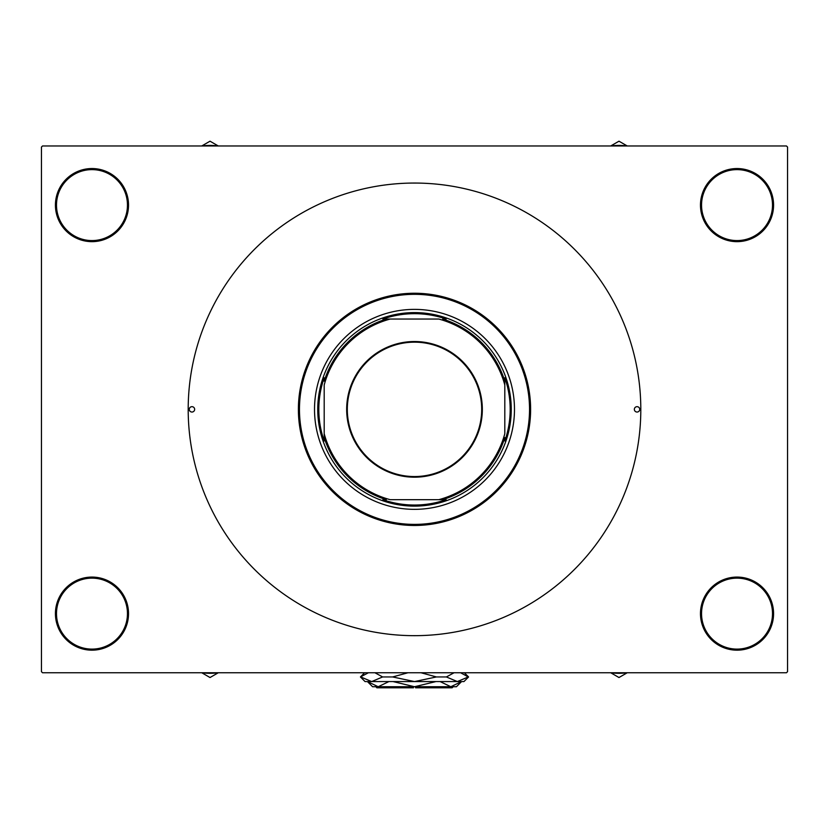 <?xml version="1.0" encoding="UTF-8"?>
<svg xmlns="http://www.w3.org/2000/svg" width="829" height="829" viewBox="0 0 829 829"><rect width="100%" height="100%" fill="white"/><g stroke="black" fill="none" stroke-linecap="round" stroke-linejoin="round"><path stroke-width="1.24" d="M700.474 613.626A36.549 36.549 0 0 1 737.022 577.077A36.549 36.549 0 0 1 773.571 613.626A36.549 36.549 0 0 1 737.022 650.174A36.549 36.549 0 0 1 700.474 613.626M772.504 613.626A35.481 35.481 0 0 0 737.022 578.145A35.481 35.481 0 0 0 701.541 613.626A35.481 35.481 0 0 0 737.022 649.107A35.481 35.481 0 0 0 772.504 613.626M55.429 613.626A36.549 36.549 0 0 1 91.978 577.077A36.549 36.549 0 0 1 128.526 613.626A36.549 36.549 0 0 1 91.978 650.174A36.549 36.549 0 0 1 55.429 613.626M127.459 613.626A35.481 35.481 0 0 0 91.978 578.145A35.481 35.481 0 0 0 56.496 613.626A35.481 35.481 0 0 0 91.978 649.107A35.481 35.481 0 0 0 127.459 613.626M55.429 205.095A36.549 36.549 0 0 1 91.978 168.546A36.549 36.549 0 0 1 128.526 205.095A36.549 36.549 0 0 1 91.978 241.653A36.549 36.549 0 0 1 55.429 205.095M127.459 205.095A35.481 35.481 0 0 0 91.978 169.624A35.481 35.481 0 0 0 56.496 205.095A35.481 35.481 0 0 0 91.978 240.576A35.481 35.481 0 0 0 127.459 205.095M700.474 205.095A36.549 36.549 0 0 1 737.022 168.546A36.549 36.549 0 0 1 773.571 205.095A36.549 36.549 0 0 1 737.022 241.653A36.549 36.549 0 0 1 700.474 205.095M772.504 205.095A35.481 35.481 0 0 0 737.022 169.624A35.481 35.481 0 0 0 701.541 205.095A35.481 35.481 0 0 0 737.022 240.576A35.481 35.481 0 0 0 772.504 205.095M786.472 672.754L42.528 672.754L41.45 671.677L41.45 147.044L42.528 145.966L786.472 145.966L787.55 147.044L787.55 671.677L786.472 672.754M189.271 409.36A2.684 2.684 0 0 0 191.955 412.044A2.684 2.684 0 0 0 194.649 409.36A2.684 2.684 0 0 0 191.955 406.676A2.684 2.684 0 0 0 189.271 409.36M634.351 409.36A2.684 2.684 0 0 0 637.045 412.044A2.684 2.684 0 0 0 639.729 409.36A2.684 2.684 0 0 0 637.045 406.676A2.684 2.684 0 0 0 634.351 409.36M314.523 409.36A99.977 99.977 0 0 0 414.5 509.348A99.977 99.977 0 0 0 514.477 409.36A99.977 99.977 0 0 0 414.5 309.383A99.977 99.977 0 0 0 314.523 409.36M529.534 409.36A115.034 115.034 0 0 0 414.5 294.326A115.034 115.034 0 0 0 299.466 409.36A115.034 115.034 0 0 0 414.5 524.394A115.034 115.034 0 0 0 529.534 409.36M298.388 409.36A116.112 116.112 0 0 1 414.5 293.248A116.112 116.112 0 0 1 530.612 409.36A116.112 116.112 0 0 1 414.5 525.472A116.112 116.112 0 0 1 298.388 409.36M640.807 409.36A226.307 226.307 0 0 0 414.5 183.054A226.307 226.307 0 0 0 188.193 409.36A226.307 226.307 0 0 0 414.5 635.667A226.307 226.307 0 0 0 640.807 409.36M610.714 672.754L618.983 677.531L627.242 672.754M610.973 672.754A59.46 59.46 0 0 0 626.983 672.754M414.5 341.527A67.833 67.833 0 0 1 482.333 409.36A67.833 67.833 0 0 1 414.5 477.193A67.833 67.833 0 0 1 346.667 409.36A67.833 67.833 0 0 1 414.5 341.527M414.5 476.551A67.19 67.19 0 0 0 481.69 409.36A67.19 67.19 0 0 0 414.5 342.17A67.19 67.19 0 0 0 347.31 409.36A67.19 67.19 0 0 0 414.5 476.551M504.809 381.164L504.809 385.008L504.809 381.164A94.61 94.61 0 0 0 442.696 319.051L446.116 319.051A95.677 95.677 0 0 0 382.884 319.051L390.148 319.051L382.884 319.051M414.5 506.115A96.755 96.755 0 0 1 317.745 409.36A96.755 96.755 0 0 1 414.5 312.606A96.755 96.755 0 0 1 511.255 409.36A96.755 96.755 0 0 1 414.5 506.115M386.304 319.051A94.61 94.61 0 0 0 324.191 381.164L324.191 377.744A95.677 95.677 0 0 0 324.191 440.976L324.191 437.557A94.61 94.61 0 0 0 386.304 499.669L382.884 499.669A95.677 95.677 0 0 0 446.116 499.669L438.852 499.669L446.116 499.669M324.191 437.557L324.191 433.712A93.532 93.532 0 0 0 390.148 499.669L438.852 499.669A93.532 93.532 0 0 0 504.809 433.712L504.809 385.008A93.532 93.532 0 0 0 438.852 319.051L390.148 319.051A93.532 93.532 0 0 0 324.191 385.008L324.191 440.976M442.696 499.669A94.61 94.61 0 0 0 504.809 437.557L504.809 440.976A95.677 95.677 0 0 0 504.809 377.744M202.017 672.754A59.46 59.46 0 0 0 218.027 672.754M201.758 672.754L210.017 677.531L218.286 672.754M626.983 145.966A59.46 59.46 0 0 0 610.973 145.966M627.242 145.966L618.983 141.199L610.714 145.966M218.286 145.966L210.017 141.199L201.758 145.966M218.027 145.966A59.46 59.46 0 0 0 202.017 145.966M453.204 686.733L452.126 687.801L415.578 687.801L415.578 686.733M388.905 681.573L378.19 686.733L367.475 681.573M461.525 681.573L450.81 686.733L440.095 681.573M435.93 681.573L414.5 686.733L393.07 681.573M464.385 672.754L468.572 676.951L463.95 681.573L365.05 681.573L360.428 676.951L368.408 672.754M374.936 672.754L382.615 676.951L371.672 681.573L360.729 676.951M460.592 672.754L468.271 676.951L457.328 681.573L446.385 676.951L454.064 672.754M421.039 672.754L436.375 676.951L414.5 681.573L392.625 676.951L407.972 672.754M446.385 676.951L436.375 676.951M392.625 676.951L382.615 676.951M461.587 681.573L456.427 686.733L372.573 686.733L367.413 681.573M413.422 686.733L413.422 687.801L376.874 687.801L375.796 686.733M364.615 672.754L360.428 676.951"/></g></svg>
